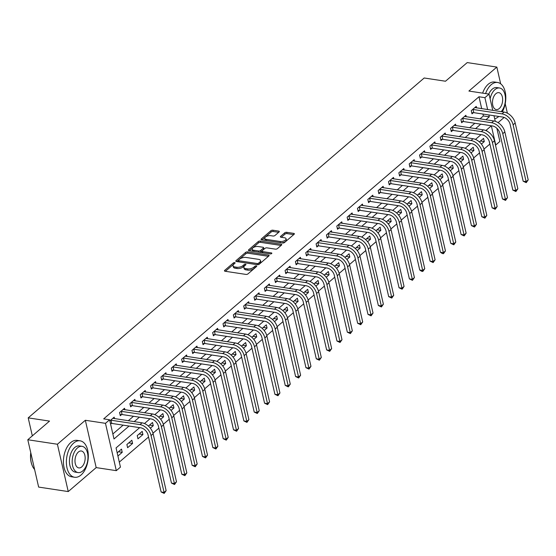<?xml version="1.0" encoding="UTF-8"?>
<svg xmlns="http://www.w3.org/2000/svg" width="556" height="556" viewBox="0 0 556 556"><rect width="100%" height="100%" fill="white"/><g stroke="black" fill="none" stroke-linecap="round" stroke-linejoin="round"><path stroke-width="0.83" d="M234.715 262.599A1.015 0.459 -12.9 0 0 233.332 262.96L224.7 270.369A1.446 0.66 -12.9 0 0 224.45 270.869A1.446 0.66 -12.9 0 0 225.048 271.245L245.974 274.421A1.446 0.66 -12.9 0 0 247.948 273.899L256.58 266.491A1.015 0.459 -12.9 0 0 256.754 266.143A1.015 0.459 -12.9 0 0 256.337 265.879A1.015 0.459 -12.9 0 0 254.954 266.248L253.835 267.207A4.629 2.113 -12.9 0 1 247.517 268.875L245.773 268.604A4.629 2.113 -12.9 0 1 243.862 267.408A4.629 2.113 -12.9 0 1 244.654 265.81L245.766 264.851A1.015 0.459 -12.9 0 0 245.94 264.503A1.015 0.459 -12.9 0 0 245.523 264.239A1.015 0.459 -12.9 0 0 244.14 264.607L243.028 265.566A4.629 2.113 -12.9 0 1 236.703 267.227L234.959 266.963A4.629 2.113 -12.9 0 1 233.047 265.768A4.629 2.113 -12.9 0 1 233.84 264.169L234.959 263.21A1.015 0.459 -12.9 0 0 235.132 262.863A1.015 0.459 -12.9 0 0 234.715 262.599M234.02 264.01A1.015 0.459 -12.9 0 0 233.624 264.239L225.402 271.3M255.649 267.297A1.015 0.459 -12.9 0 0 255.246 267.526L254.127 268.485L253.835 267.207M244.835 265.657A1.015 0.459 -12.9 0 0 244.431 265.886L243.32 266.845L243.028 265.566M279.077 231.977A1.446 0.66 -12.9 0 0 279.32 231.484A1.446 0.66 -12.9 0 0 278.723 231.108L272.85 230.212A1.446 0.66 -12.9 0 0 270.876 230.733L261.292 238.962A1.446 0.66 -12.9 0 0 261.042 239.462A1.446 0.66 -12.9 0 0 261.647 239.838L282.566 243.014A1.446 0.66 -12.9 0 0 284.54 242.492L294.131 234.264A1.446 0.66 -12.9 0 0 294.374 233.763A1.446 0.66 -12.9 0 0 293.776 233.395L286.688 232.318A1.446 0.66 -12.9 0 0 284.714 232.839L280.613 236.356A1.446 0.66 -12.9 0 0 280.363 236.856A1.446 0.66 -12.9 0 0 280.961 237.231L284.477 237.766A3.871 1.765 -12.9 0 1 286.076 238.767A3.871 1.765 -12.9 0 1 284.227 240.831A3.871 1.765 -12.9 0 1 280.134 241.492L266.359 239.4A3.871 1.765 -12.9 0 1 264.753 238.399A3.871 1.765 -12.9 0 1 266.602 236.335A3.871 1.765 -12.9 0 1 270.702 235.674L272.996 236.022A1.446 0.66 -12.9 0 0 274.97 235.501L279.077 231.977M481.711 108.684L478.98 96.765L484.901 97.661L489.037 94.11L492.762 110.366M27.8 439.747L57.407 444.244L68.249 491.573L38.642 487.084L27.8 439.747L49.526 421.1L28.203 417.869L424.186 77.993L445.502 81.232L467.228 62.585L496.835 67.081L468.903 91.052L489.037 94.11M68.249 491.573L96.181 467.603L85.339 420.273L57.407 444.244M85.339 420.273L105.473 423.331L109.608 419.78L114.001 438.969L129.061 426.042M478.98 96.765L103.687 418.877L109.608 419.78M247.594 251.896A1.446 0.66 -12.9 0 0 245.613 252.417L236.029 260.646A1.446 0.66 -12.9 0 0 235.786 261.146A1.446 0.66 -12.9 0 0 236.383 261.522L257.303 264.698A1.446 0.66 -12.9 0 0 259.284 264.176L268.868 255.948A1.446 0.66 -12.9 0 0 269.111 255.447A1.446 0.66 -12.9 0 0 268.513 255.072L247.594 251.896L247.886 253.175A1.446 0.66 -12.9 0 0 245.912 253.696L236.731 261.57M248.664 249.804L258.248 241.575A1.446 0.66 -12.9 0 1 260.222 241.054L281.148 244.237A1.446 0.66 -12.9 0 1 281.746 244.605A1.446 0.66 -12.9 0 1 281.496 245.106L277.395 248.629A1.446 0.66 -12.9 0 1 275.422 249.151L266.936 247.858A1.446 0.66 -12.9 0 0 264.962 248.379L262.237 250.714A1.446 0.66 -12.9 0 0 261.987 251.215A1.446 0.66 -12.9 0 0 262.585 251.59L271.425 252.931A1.015 0.459 -12.9 0 1 271.842 253.195A1.015 0.459 -12.9 0 1 271.356 253.738A1.015 0.459 -12.9 0 1 270.285 253.911L249.012 250.68A1.446 0.66 -12.9 0 1 248.414 250.304A1.446 0.66 -12.9 0 1 248.664 249.804L248.852 250.645M507.392 113.188L505.216 103.694M500.664 83.803L496.835 67.081M112.861 433.965L123.14 425.145M128.269 420.746L133.489 416.263M138.611 411.864L143.83 407.388M148.952 402.989L154.172 398.506M159.301 394.107L164.52 389.631M169.643 385.232L174.862 380.749M179.991 376.349L185.211 371.874M190.333 367.474L195.552 362.992M200.674 358.592L205.894 354.116M211.023 349.717L216.242 345.234M221.364 340.835L226.584 336.359M231.706 331.96L236.925 327.477M242.055 323.078L247.274 318.602M252.396 314.203L257.616 309.72M262.745 305.32L267.964 300.845M273.086 296.445L278.306 291.963M283.428 287.563L288.647 283.087M293.776 278.688L298.996 274.205M304.118 269.806L309.338 265.33M314.467 260.931L319.686 256.448M324.808 252.049L330.028 247.573M335.15 243.174L340.369 238.691M345.498 234.291L350.718 229.816M355.84 225.416L361.059 220.934M366.189 216.534L371.408 212.058M376.53 207.659L381.75 203.176M386.872 198.777L392.091 194.301M397.22 189.902L402.44 185.419M407.562 181.02L412.781 176.544M417.903 172.145L423.123 167.662M428.252 163.262L433.471 158.787M438.594 154.387L443.813 149.905M448.942 145.505L454.162 141.029M459.284 136.63L464.503 132.147M469.625 127.748L474.845 123.272M479.974 118.873L483.372 115.954L482.935 114.049M110.588 424.054L111.297 423.443M114.529 418.661L114.182 417.139L109.859 420.857M124.871 409.779L124.523 408.264L119.561 412.524L120.291 415.721L121.646 414.567M135.219 400.904L134.872 399.389L129.902 403.649L130.639 406.846L131.987 405.685M145.561 392.022L145.213 390.507L140.251 394.767L140.981 397.964L142.329 396.81M155.909 383.147L155.562 381.631L150.593 385.892L151.329 389.089L152.678 387.928M166.251 374.264L165.903 372.749L160.941 377.01L161.671 380.207L163.019 379.053M176.593 365.389L176.245 363.874L171.283 368.135L172.012 371.332L173.368 370.171M186.941 356.507L186.594 354.992L181.624 359.252L182.361 362.449L183.709 361.296M197.283 347.632L196.935 346.117L191.973 350.377L192.703 353.574L194.051 352.414M207.631 338.75L207.284 337.235L202.315 341.495L203.051 344.692L204.399 343.538M217.973 329.875L217.625 328.36L212.663 332.62L213.393 335.817L214.741 334.656M228.314 320.993L227.967 319.478L223.005 323.738L223.734 326.935L225.09 325.781M238.663 312.118L238.315 310.602L233.346 314.863L234.083 318.06L235.431 316.899M249.005 303.235L248.657 301.72L243.695 305.981L244.425 309.178L245.773 308.024M259.346 294.36L259.006 292.845L254.036 297.106L254.773 300.303L256.121 299.142M269.695 285.478L269.347 283.963L264.385 288.223L265.115 291.42L266.463 290.267M280.036 276.603L279.689 275.088L274.727 279.348L275.456 282.545L276.812 281.385M290.385 267.721L290.037 266.206L285.068 270.466L285.805 273.663L287.153 272.51M300.726 258.846L300.379 257.331L295.417 261.591L296.146 264.788L297.495 263.627M311.068 249.964L310.721 248.449L305.758 252.709L306.488 255.906L307.843 254.752M321.417 241.089L321.069 239.573L316.1 243.834L316.837 247.031L318.185 245.87M331.758 232.206L331.411 230.691L326.448 234.952L327.178 238.156L328.526 236.995M342.107 223.331L341.759 221.816L336.79 226.077L337.527 229.274L338.875 228.113M352.448 214.449L352.101 212.934L347.139 217.194L347.868 220.398L349.217 219.238M362.79 205.574L362.442 204.059L357.48 208.319L358.21 211.516L359.565 210.356M373.139 196.692L372.791 195.177L367.822 199.437L368.558 202.641L369.907 201.48M383.48 187.817L383.133 186.302L378.17 190.562L378.9 193.759L380.248 192.598M393.829 178.935L393.481 177.42L388.512 181.68L389.249 184.884L390.597 183.723M404.17 170.06L403.823 168.544L398.86 172.805L399.59 176.002L400.939 174.841M414.512 161.177L414.164 159.662L409.202 163.923L409.932 167.127L411.287 165.966M424.86 152.302L424.513 150.787L419.544 155.048L420.28 158.245L421.629 157.084M435.202 143.42L434.855 141.905L429.892 146.165L430.622 149.369L431.97 148.209M445.544 134.545L445.203 133.03L440.234 137.29L440.971 140.487L442.319 139.327M455.892 125.663L455.545 124.148L450.582 128.408L451.312 131.612L452.66 130.451M466.234 116.788L465.886 115.273L460.924 119.533L461.654 122.73L463.009 121.569M476.582 107.906L476.235 106.391L471.266 110.651L472.002 113.855L473.351 112.694M119.304 462.112L148.535 437.023M152.983 433.207L158.877 428.141M163.325 424.332L169.226 419.266M173.667 415.45L179.567 410.384M184.015 406.575L189.916 401.508M194.357 397.693L200.257 392.626M204.698 388.818L210.599 383.751M215.047 379.936L220.947 374.869M225.388 371.06L231.289 365.994M235.737 362.178L241.638 357.112M246.079 353.303L251.979 348.237M256.42 344.421L262.321 339.362M266.769 335.546L272.669 330.479M277.11 326.664L283.011 321.604M287.459 317.789L293.353 312.722M297.801 308.907L303.701 303.847M308.142 300.031L314.043 294.965M318.491 291.149L324.391 286.09M328.832 282.274L334.733 277.208M339.181 273.392L345.074 268.333M349.522 264.517L355.423 259.45M359.864 255.635L365.765 250.575M370.213 246.76L376.113 241.693M380.554 237.878L386.455 232.818M390.896 229.002L396.796 223.936M401.244 220.12L407.145 215.061M411.586 211.245L417.486 206.179M421.935 202.363L427.835 197.304M432.276 193.488L438.177 188.421M442.618 184.606L448.518 179.546M452.966 175.731L458.867 170.664M463.308 166.849L469.208 161.789M473.656 157.974L479.55 152.907M483.998 149.091L489.822 144.094L489.099 140.946M486.82 131.007L486.57 129.909M117.914 456.038L122.237 452.32L121.507 449.123L117.184 452.834M127.616 447.705L132.585 443.445L131.848 440.248L126.886 444.508L127.616 447.705M137.964 438.823L142.927 434.563L142.197 431.366L137.228 435.626L137.964 438.823M150.37 428.176L153.275 425.687L152.539 422.49L148.389 426.049M160.719 419.293L163.617 416.805L162.887 413.608L158.731 417.174M171.06 410.418L173.958 407.93L173.229 404.733L169.073 408.292M181.402 401.536L184.307 399.048L183.57 395.851L179.421 399.416M191.75 392.661L194.649 390.173L193.919 386.976L189.763 390.534M202.092 383.779L204.997 381.291L204.26 378.094L200.111 381.659M212.441 374.904L215.339 372.416L214.609 369.219L210.453 372.777M222.782 366.029L225.68 363.534L224.951 360.337L220.795 363.902M233.124 357.147L236.029 354.659L235.292 351.461L231.143 355.027M243.472 348.271L246.371 345.776L245.641 342.579L241.485 346.145M253.814 339.389L256.712 336.901L255.982 333.704L251.833 337.27M264.163 330.514L267.061 328.019L266.324 324.822L262.175 328.387M274.504 321.632L277.402 319.144L276.673 315.947L272.516 319.512M284.846 312.757L287.751 310.262L287.014 307.065L282.865 310.63M295.194 303.875L298.092 301.387L297.363 298.19L293.207 301.755M305.536 295L308.434 292.505L307.704 289.308L303.555 292.873M315.877 286.118L318.783 283.63L318.046 280.433L313.897 283.998M326.226 277.242L329.124 274.747L328.394 271.55L324.238 275.116M336.568 268.36L339.473 265.872L338.736 262.675L334.587 266.241M346.916 259.485L349.814 256.99L349.085 253.793L344.928 257.358M357.258 250.603L360.156 248.115L359.426 244.918L355.27 248.483M367.599 241.728L370.505 239.233L369.768 236.036L365.619 239.601M377.948 232.846L380.846 230.358L380.116 227.161L375.96 230.726M388.29 223.971L391.195 221.476L390.458 218.279L386.309 221.844M398.638 215.089L401.536 212.6L400.807 209.403L396.65 212.969M408.98 206.213L411.878 203.718L411.148 200.521L406.992 204.087M419.321 197.331L422.226 194.843L421.49 191.646L417.341 195.212M429.67 188.456L432.568 185.961L431.838 182.764L427.682 186.329M440.011 179.574L442.91 177.086L442.18 173.889L438.031 177.454M450.36 170.699L453.258 168.204L452.521 165.007L448.372 168.572M460.702 161.817L463.6 159.329L462.87 156.132L458.714 159.697M471.043 152.942L473.948 150.454L473.212 147.25L469.062 150.815M481.392 144.06L484.29 141.571L483.56 138.374L479.404 141.94M28.203 417.869L32.324 435.862M498.072 122.654L504.153 117.434M496.862 128.283L499.879 141.446L495.743 144.998L491.344 125.809L485.833 130.542M139.667 427.654L116.058 447.921L120.45 467.109L116.315 470.661L105.473 423.331M96.181 467.603L116.315 470.661M493.992 115.731L495.271 121.326M485.895 119.769L489.294 116.85L488.856 114.946M487.633 109.588L484.901 97.661M134.191 421.643L139.41 417.16M144.532 412.767L149.752 408.285M154.874 403.885L160.093 399.403M165.222 395.01L170.442 390.527M175.564 386.128L180.783 381.652M185.912 377.253L191.132 372.77M196.254 368.371L201.474 363.895M206.596 359.496L211.815 355.013M216.944 350.614L222.164 346.138M227.286 341.738L232.505 337.256M237.627 332.856L242.854 328.381M247.976 323.981L253.195 319.498M258.318 315.099L263.537 310.623M268.666 306.224L273.886 301.741M279.008 297.342L284.227 292.866M289.349 288.467L294.569 283.984M299.698 279.585L304.917 275.109M310.039 270.709L315.259 266.227M320.388 261.827L325.607 257.352M330.73 252.952L335.949 248.469M341.071 244.07L346.291 239.594M351.42 235.195L356.639 230.712M361.761 226.313L366.981 221.837M372.11 217.438L377.329 212.955M382.452 208.556L387.671 204.08M392.793 199.68L398.013 195.198M403.142 190.798L408.361 186.323M413.483 181.923L418.703 177.44M423.825 173.041L429.051 168.565M434.173 164.166L439.393 159.683M444.515 155.284L449.734 150.808M454.864 146.409L460.083 141.926M465.205 137.527L470.425 133.051M475.547 128.651L480.766 124.169M481.03 134.656L475.484 139.417M470.689 143.538L465.143 148.299M460.347 152.413L454.801 157.174M449.999 161.296L444.452 166.056M439.657 170.171L434.111 174.931M429.308 179.053L423.769 183.814M418.967 187.928L413.421 192.689M408.625 196.81L403.079 201.571M398.277 205.685L392.731 210.446M387.935 214.567L382.389 219.328M377.587 223.442L372.047 228.203M367.245 232.325L361.699 237.085M356.903 241.2L351.357 245.96M346.555 250.082L341.009 254.843M336.213 258.957L330.667 263.718M325.865 267.839L320.325 272.6M315.523 276.714L309.977 281.475M305.181 285.596L299.635 290.357M294.833 294.471L289.287 299.232M284.491 303.354L278.945 308.114M274.15 312.229L268.604 316.99M263.801 321.111L258.255 325.872M253.46 329.986L247.913 334.747M243.111 338.868L237.572 343.629M232.769 347.743L227.223 352.504M222.428 356.625L216.882 361.386M212.079 365.5L206.533 370.261M201.738 374.383L196.192 379.143M191.389 383.258L185.85 388.018M181.047 392.14L175.501 396.901M170.706 401.015L165.16 405.776M160.357 409.897L154.811 414.658M150.016 418.772L144.47 423.533M483.372 115.954L489.294 116.85M122.237 452.32L118.449 451.743M132.585 443.445L128.797 442.868M142.927 434.563L139.139 433.986M153.275 425.687L149.481 425.111M163.617 416.805L159.829 416.235M173.958 407.93L170.171 407.353M184.307 399.048L180.519 398.478M194.649 390.173L190.861 389.596M204.997 381.291L201.202 380.721M215.339 372.416L211.551 371.839M225.68 363.534L221.893 362.964M236.029 354.659L232.241 354.082M246.371 345.776L242.583 345.206M256.712 336.901L252.924 336.324M267.061 328.019L263.273 327.449M277.402 319.144L273.615 318.567M287.751 310.262L283.963 309.692M298.092 301.387L294.305 300.81M308.434 292.505L304.646 291.935M318.783 283.63L314.995 283.053M329.124 274.747L325.336 274.178M339.473 265.872L335.678 265.295M349.814 256.99L346.027 256.42M360.156 248.115L356.368 247.538M370.505 239.233L366.717 238.663M380.846 230.358L377.058 229.781M391.195 221.476L387.4 220.906M401.536 212.6L397.748 212.024M411.878 203.718L408.09 203.148M422.226 194.843L418.439 194.266M432.568 185.961L428.78 185.391M442.91 177.086L439.122 176.509M453.258 168.204L449.47 167.634M463.6 159.329L459.812 158.752M473.948 150.454L470.161 149.877M484.29 141.571L480.502 140.995M233.047 265.768L233.339 267.047A4.629 2.113 -12.9 0 0 235.257 268.242L234.959 266.963M243.32 266.845A4.629 2.113 -12.9 0 1 236.995 268.506L235.257 268.242M243.862 267.408L244.153 268.687A4.629 2.113 -12.9 0 0 246.065 269.882L245.773 268.604M254.127 268.485A4.629 2.113 -12.9 0 1 247.809 270.153L246.065 269.882M268.458 256.302L247.886 253.175M238.552 260.125A1.015 0.459 -12.9 0 0 238.378 260.472A1.015 0.459 -12.9 0 0 238.795 260.736L257.164 263.523A1.015 0.459 -12.9 0 0 258.547 263.162L259.721 262.154A4.629 2.113 -12.9 0 0 260.521 260.549A4.629 2.113 -12.9 0 0 258.603 259.353L246.051 257.449A4.629 2.113 -12.9 0 0 239.733 259.117L238.552 260.125M238.378 260.472L238.67 261.751A1.015 0.459 -12.9 0 0 238.746 261.876M258.818 264.461A1.015 0.459 -12.9 0 0 258.839 264.441L258.547 263.162M260.521 260.549L260.813 261.834A4.629 2.113 -12.9 0 1 260.02 263.433L258.839 264.441M249.366 250.728L258.54 242.854L258.248 241.575M281.086 245.46L260.514 242.333A1.446 0.66 -12.9 0 0 258.54 242.854M261.987 251.215L262.286 252.493A1.446 0.66 -12.9 0 0 262.446 252.716M258.13 246.523A3.871 1.765 -12.9 0 0 254.029 247.184A3.871 1.765 -12.9 0 0 252.181 249.255A3.871 1.765 -12.9 0 0 253.779 250.256L258.637 250.992A1.446 0.66 -12.9 0 0 260.611 250.471L263.329 248.136A1.446 0.66 -12.9 0 0 263.579 247.635A1.446 0.66 -12.9 0 0 262.981 247.26L258.13 246.523M252.181 249.255L252.473 250.534A3.871 1.765 -12.9 0 0 253.3 251.326M259.534 252.278A1.446 0.66 -12.9 0 0 260.903 251.75L260.611 250.471M263.579 247.635L263.871 248.914A1.446 0.66 -12.9 0 1 263.627 249.415L260.903 251.75M264.753 238.399L265.045 239.685A3.871 1.765 -12.9 0 0 265.872 240.477M281.371 242.833A3.871 1.765 -12.9 0 0 286.368 240.046L286.076 238.767M293.721 234.618L286.979 233.596A1.446 0.66 -12.9 0 0 285.006 234.118L281.315 237.287M278.667 232.332L273.149 231.491A1.446 0.66 -12.9 0 0 271.168 232.012L261.994 239.886M110.568 420.246L111.012 420.211L111.749 423.415L140.71 427.807A7.374 4.962 49.4 0 1 148.098 435.105L161.122 491.97L164.083 492.414L151.058 435.557A11.057 7.436 -130.6 0 0 139.98 424.61L111.012 420.211M166.147 490.642L164.194 493.415L164.083 492.414L166.147 490.642L153.129 433.777A11.057 7.436 -130.6 0 0 142.044 422.838L112.833 418.3M111.749 423.415L110.463 423.505M164.194 493.415L161.122 491.97M120.909 411.364L121.361 411.336L122.091 414.533L151.051 418.932A7.374 4.962 49.4 0 1 158.439 426.23L171.463 483.088L174.424 483.539L161.4 426.674A11.057 7.436 -130.6 0 0 150.322 415.735L121.361 411.336M176.495 481.76L174.535 484.533L174.424 483.539L176.495 481.76L163.471 424.902A11.057 7.436 -130.6 0 0 152.393 413.956L123.175 409.424M122.091 414.533L120.054 414.679M174.535 484.533L171.463 483.088M131.258 402.488L131.702 402.454L132.432 405.658L161.4 410.05A7.374 4.962 49.4 0 1 168.788 417.347L181.805 474.212L184.766 474.657L171.748 417.799A11.057 7.436 -130.6 0 0 160.663 406.853L131.702 402.454M186.837 472.885L184.884 475.658L184.766 474.657L186.837 472.885L173.813 416.02A11.057 7.436 -130.6 0 0 162.734 405.081L133.523 400.542M132.432 405.658L130.396 405.797M184.884 475.658L181.805 474.212M141.599 393.606L142.044 393.578L142.781 396.775L171.741 401.175A7.374 4.962 49.4 0 1 179.129 408.472L192.154 465.33L195.114 465.782L182.09 408.917A11.057 7.436 -130.6 0 0 171.012 397.978L142.044 393.578M197.185 464.003L195.225 466.776L195.114 465.782L197.185 464.003L184.161 407.145A11.057 7.436 -130.6 0 0 173.076 396.199L143.865 391.667M142.781 396.775L140.744 396.921M195.225 466.776L192.154 465.33M151.941 384.731L152.393 384.696L153.122 387.9L182.09 392.293A7.374 4.962 49.4 0 1 189.471 399.59L202.495 456.455L205.456 456.907L192.432 400.042A11.057 7.436 -130.6 0 0 181.353 389.096L152.393 384.696M207.527 455.128L205.574 457.901L205.456 456.907L207.527 455.128L194.503 398.263A11.057 7.436 -130.6 0 0 183.424 387.323L154.207 382.785M153.122 387.9L151.086 388.039M205.574 457.901L202.495 456.455M31.97 464.976A17.987 10.481 -81.4 0 1 31.907 464.816A17.987 10.481 -81.4 0 1 30.761 452.681M30.83 452.973A18.424 10.738 98.6 0 0 32.033 465.143A18.424 10.738 98.6 0 0 34.604 469.459M73.684 443.049A18.424 10.738 98.6 0 0 66.386 462.842A18.424 10.738 98.6 0 0 74.58 477.257A18.424 10.738 98.6 0 0 81.009 475.032A18.424 10.738 98.6 0 0 88.307 455.239A18.424 10.738 98.6 0 0 80.113 440.818A18.424 10.738 98.6 0 0 73.684 443.049M80.113 440.818L77.152 440.373A18.424 10.738 98.6 0 0 70.723 442.597A18.424 10.738 98.6 0 0 63.419 462.39A18.424 10.738 98.6 0 0 71.62 476.805L74.58 477.257M78.076 472.572L75.352 472.155A13.268 7.735 -81.4 0 1 69.451 461.772A13.268 7.735 -81.4 0 1 74.712 447.524A13.268 7.735 -81.4 0 1 79.341 445.919L82.066 446.336A13.268 7.735 98.6 0 0 77.437 447.941A13.268 7.735 98.6 0 0 72.176 462.189A13.268 7.735 98.6 0 0 78.076 472.572A13.268 7.735 98.6 0 0 82.705 470.967A13.268 7.735 98.6 0 0 87.966 456.719A13.268 7.735 98.6 0 0 82.066 446.336M81.767 466.873A8.549 4.983 98.6 0 0 85.158 457.692A8.549 4.983 98.6 0 0 81.357 450.999A8.549 4.983 98.6 0 0 78.368 452.035A8.549 4.983 98.6 0 0 74.984 461.216A8.549 4.983 98.6 0 0 78.785 467.909A8.549 4.983 98.6 0 0 81.767 466.873M502.332 111.819A18.424 10.738 98.6 0 0 505.48 93.332A18.424 10.738 98.6 0 0 497.606 82.483A18.424 10.738 98.6 0 0 491.177 84.707A18.424 10.738 98.6 0 0 485.583 93.589M494.687 118.775A18.424 10.738 98.6 0 0 498.503 116.691A18.424 10.738 98.6 0 0 498.774 116.454M497.606 82.483L494.645 82.031A18.424 10.738 98.6 0 0 488.217 84.262A18.424 10.738 98.6 0 0 482.622 93.137M488.773 94.068A13.268 7.735 -81.4 0 1 492.206 89.189A13.268 7.735 -81.4 0 1 496.835 87.584L499.559 87.994A13.268 7.735 98.6 0 0 494.93 89.599A13.268 7.735 98.6 0 0 490.121 98.836M499.267 108.531A8.549 4.983 98.6 0 0 502.652 99.35A8.549 4.983 98.6 0 0 498.85 92.657A8.549 4.983 98.6 0 0 495.869 93.693A8.549 4.983 98.6 0 0 492.477 102.874A8.549 4.983 98.6 0 0 496.286 109.567A8.549 4.983 98.6 0 0 499.267 108.531M501.192 111.645A13.268 7.735 98.6 0 0 505.418 97.502A13.268 7.735 98.6 0 0 499.559 87.994M162.289 375.856L162.734 375.821L163.464 379.018L192.432 383.418A7.374 4.962 49.4 0 1 199.819 390.715L212.844 447.573L215.804 448.025L202.78 391.16A11.057 7.436 -130.6 0 0 191.702 380.221L162.734 375.821M217.869 446.253L215.916 449.019L215.804 448.025L217.869 446.253L204.844 389.388A11.057 7.436 -130.6 0 0 193.766 378.441L164.555 373.91M163.464 379.018L161.435 379.164M215.916 449.019L212.844 447.573M172.631 366.974L173.076 366.939L173.813 370.143L202.773 374.535A7.374 4.962 49.4 0 1 210.161 381.833L223.185 438.698L226.146 439.15L213.122 382.285A11.057 7.436 -130.6 0 0 202.043 371.338L173.076 366.939M228.217 437.37L226.257 440.143L226.146 439.15L228.217 437.37L215.193 380.506A11.057 7.436 -130.6 0 0 204.115 369.566L174.897 365.028M173.813 370.143L171.776 370.282M226.257 440.143L223.185 438.698M182.98 358.099L183.424 358.064L184.154 361.261L213.122 365.66A7.374 4.962 49.4 0 1 220.51 372.958L233.527 429.816L236.488 430.268L223.47 373.403A11.057 7.436 -130.6 0 0 212.385 362.463L183.424 358.064M238.559 428.495L236.606 431.261L236.488 430.268L238.559 428.495L225.534 371.63A11.057 7.436 -130.6 0 0 214.456 360.684L185.245 356.153M184.154 361.261L182.118 361.407M236.606 431.261L233.527 429.816M193.321 349.217L193.766 349.189L194.503 352.386L223.463 356.785A7.374 4.962 49.4 0 1 230.851 364.076L243.875 420.941L246.836 421.392L233.812 364.527A11.057 7.436 -130.6 0 0 222.734 353.581L193.766 349.189M248.907 419.613L246.947 422.386L246.836 421.392L248.907 419.613L235.883 362.748A11.057 7.436 -130.6 0 0 224.798 351.809L195.587 347.271M194.503 352.386L192.466 352.525M246.947 422.386L243.875 420.941M203.663 340.341L204.115 340.307L204.844 343.504L233.812 347.903A7.374 4.962 49.4 0 1 241.193 355.201L254.217 412.059L257.178 412.51L244.153 355.645A11.057 7.436 -130.6 0 0 233.075 344.706L204.115 340.307M259.249 410.738L257.296 413.504L257.178 412.51L259.249 410.738L246.225 353.873A11.057 7.436 -130.6 0 0 235.146 342.927L205.928 338.395M204.844 343.504L202.808 343.65M257.296 413.504L254.217 412.059M214.011 331.459L214.456 331.432L215.186 334.629L244.153 339.028A7.374 4.962 49.4 0 1 251.541 346.318L264.566 403.183L267.526 403.635L254.502 346.77A11.057 7.436 -130.6 0 0 243.424 335.824L214.456 331.432M269.59 401.856L267.638 404.629L267.526 403.635L269.59 401.856L256.566 344.991A11.057 7.436 -130.6 0 0 245.488 334.052L216.277 329.513M215.186 334.629L213.15 334.768M267.638 404.629L264.566 403.183M224.353 322.584L224.798 322.549L225.534 325.746L254.495 330.146A7.374 4.962 49.4 0 1 261.883 337.443L274.907 394.301L277.868 394.753L264.844 337.888A11.057 7.436 -130.6 0 0 253.765 326.949L224.798 322.549M279.939 392.981L277.979 395.747L277.868 394.753L279.939 392.981L266.915 336.116A11.057 7.436 -130.6 0 0 255.836 325.17L226.619 320.638M225.534 325.746L223.498 325.892M277.979 395.747L274.907 394.301M234.701 313.702L235.146 313.674L235.876 316.871L264.844 321.271A7.374 4.962 49.4 0 1 272.231 328.561L285.249 385.426L288.21 385.878L275.192 329.013A11.057 7.436 -130.6 0 0 264.107 318.067L235.146 313.674M290.281 384.099L288.328 386.872L288.21 385.878L290.281 384.099L277.256 327.234A11.057 7.436 -130.6 0 0 266.178 316.294L236.967 311.756M235.876 316.871L233.84 317.01M288.328 386.872L285.249 385.426M245.043 304.827L245.488 304.792L246.225 307.989L275.185 312.389A7.374 4.962 49.4 0 1 282.573 319.686L295.597 376.544L298.558 376.996L285.534 320.131A11.057 7.436 -130.6 0 0 274.455 309.192L245.488 304.792M300.622 375.224L298.669 377.99L298.558 376.996L300.622 375.224L287.605 318.359A11.057 7.436 -130.6 0 0 276.52 307.412L247.309 302.881M246.225 307.989L244.188 308.135M298.669 377.99L295.597 376.544M255.385 295.945L255.836 295.917L256.566 299.114L285.527 303.513A7.374 4.962 49.4 0 1 292.915 310.804L305.939 367.669L308.9 368.121L295.875 311.256A11.057 7.436 -130.6 0 0 284.797 300.31L255.836 295.917M310.971 366.341L309.011 369.114L308.9 368.121L310.971 366.341L297.946 309.477A11.057 7.436 -130.6 0 0 286.868 298.537L257.65 293.999M256.566 299.114L254.53 299.253M309.011 369.114L305.939 367.669M265.733 287.07L266.178 287.035L266.908 290.232L295.875 294.631A7.374 4.962 49.4 0 1 303.263 301.929L316.288 358.787L319.248 359.239L306.224 302.374A11.057 7.436 -130.6 0 0 295.139 291.434L266.178 287.035M321.312 357.466L319.359 360.232L319.248 359.239L321.312 357.466L308.288 300.601A11.057 7.436 -130.6 0 0 297.21 289.655L267.999 285.124M266.908 290.232L264.871 290.378M319.359 360.232L316.288 358.787M276.075 278.188L276.52 278.16L277.256 281.357L306.217 285.756A7.374 4.962 49.4 0 1 313.605 293.047L326.629 349.912L329.59 350.363L316.566 293.498A11.057 7.436 -130.6 0 0 305.487 282.552L276.52 278.16M331.661 348.584L329.701 351.357L329.59 350.363L331.661 348.584L318.637 291.719A11.057 7.436 -130.6 0 0 307.558 280.78L278.341 276.242M277.256 281.357L275.22 281.496M329.701 351.357L326.629 349.912M286.423 269.312L286.868 269.278L287.598 272.475L316.566 276.874A7.374 4.962 49.4 0 1 323.946 284.172L336.971 341.03L339.931 341.481L326.907 284.616A11.057 7.436 -130.6 0 0 315.829 273.677L286.868 269.278M342.003 339.709L340.05 342.475L339.931 341.481L342.003 339.709L328.978 282.844A11.057 7.436 -130.6 0 0 317.9 271.898L288.682 267.366M287.598 272.475L285.562 272.621M340.05 342.475L336.971 341.03M296.765 260.43L297.21 260.403L297.946 263.6L326.907 267.999A7.374 4.962 49.4 0 1 334.295 275.289L347.319 332.154L350.28 332.606L337.256 275.741A11.057 7.436 -130.6 0 0 326.177 264.795L297.21 260.403M352.344 330.827L350.391 333.6L350.28 332.606L352.344 330.827L339.327 273.962A11.057 7.436 -130.6 0 0 328.242 263.023L299.031 258.484M297.946 263.6L295.91 263.739M350.391 333.6L347.319 332.154M307.107 251.555L307.558 251.52L308.288 254.717L337.249 259.117A7.374 4.962 49.4 0 1 344.637 266.414L357.661 323.272L360.622 323.724L347.597 266.859A11.057 7.436 -130.6 0 0 336.519 255.92L307.558 251.52M362.693 321.952L360.733 324.718L360.622 323.724L362.693 321.952L349.668 265.087A11.057 7.436 -130.6 0 0 338.59 254.141L309.372 249.609M308.288 254.717L306.252 254.863M360.733 324.718L357.661 323.272M317.455 242.673L317.9 242.645L318.63 245.842L347.597 250.242A7.374 4.962 49.4 0 1 354.985 257.532L368.002 314.397L370.963 314.849L357.946 257.984A11.057 7.436 -130.6 0 0 346.861 247.038L317.9 242.645M373.034 313.07L371.081 315.843L370.963 314.849L373.034 313.07L360.01 256.205A11.057 7.436 -130.6 0 0 348.932 245.265L319.721 240.727M318.63 245.842L316.593 245.981M371.081 315.843L368.002 314.397M327.797 233.798L328.242 233.763L328.978 236.96L357.939 241.36A7.374 4.962 49.4 0 1 365.327 248.657L378.351 305.515L381.312 305.967L368.287 249.102A11.057 7.436 -130.6 0 0 357.209 238.163L328.242 233.763M383.383 304.195L381.423 306.961L381.312 305.967L383.383 304.195L370.359 247.33A11.057 7.436 -130.6 0 0 359.273 236.383L330.062 231.852M328.978 236.96L326.942 237.106M381.423 306.961L378.351 305.515M338.138 224.916L338.59 224.888L339.32 228.085L368.287 232.484A7.374 4.962 49.4 0 1 375.668 239.775L388.693 296.64L391.653 297.092L378.629 240.227A11.057 7.436 -130.6 0 0 367.551 229.28L338.59 224.888M393.724 295.312L391.772 298.085L391.653 297.092L393.724 295.312L380.7 238.454A11.057 7.436 -130.6 0 0 369.622 227.508L340.404 222.97M339.32 228.085L337.284 228.224M391.772 298.085L388.693 296.64M348.487 216.041L348.932 216.006L349.661 219.203L378.629 223.602A7.374 4.962 49.4 0 1 386.017 230.9L399.041 287.758L402.002 288.21L388.978 231.352A11.057 7.436 -130.6 0 0 377.899 220.405L348.932 216.006M404.066 286.437L402.113 289.203L402.002 288.21L404.066 286.437L391.042 229.572A11.057 7.436 -130.6 0 0 379.963 218.626L350.753 214.095M349.661 219.203L347.632 219.349M402.113 289.203L399.041 287.758M358.828 207.159L359.273 207.131L360.01 210.328L388.971 214.727A7.374 4.962 49.4 0 1 396.358 222.018L409.383 278.883L412.343 279.334L399.319 222.47A11.057 7.436 -130.6 0 0 388.241 211.523L359.273 207.131M414.415 277.555L412.455 280.328L412.343 279.334L414.415 277.555L401.39 220.697A11.057 7.436 -130.6 0 0 390.312 209.751L361.094 205.213M360.01 210.328L357.974 210.467M412.455 280.328L409.383 278.883M369.177 198.284L369.622 198.249L370.352 201.446L399.319 205.845A7.374 4.962 49.4 0 1 406.707 213.143L419.724 270.001L422.685 270.452L409.668 213.594A11.057 7.436 -130.6 0 0 398.582 202.648L369.622 198.249M424.756 268.68L422.803 271.446L422.685 270.452L424.756 268.68L411.732 211.815A11.057 7.436 -130.6 0 0 400.654 200.869L371.443 196.337M370.352 201.446L368.315 201.592M422.803 271.446L421.615 271.272L419.724 270.001M379.519 189.401L379.963 189.374L380.7 192.571L409.661 196.97A7.374 4.962 49.4 0 1 417.049 204.26L430.073 261.125L433.034 261.577L420.009 204.712A11.057 7.436 -130.6 0 0 408.931 193.766L379.963 189.374M435.105 259.798L433.145 262.571L433.034 261.577L435.105 259.798L422.08 202.94A11.057 7.436 -130.6 0 0 410.995 191.994L381.784 187.455M380.7 192.571L378.664 192.71M433.145 262.571L430.073 261.125M389.86 180.526L390.312 180.491L391.042 183.689L420.009 188.088A7.374 4.962 49.4 0 1 427.39 195.385L440.415 252.243L443.375 252.695L430.351 195.837A11.057 7.436 -130.6 0 0 419.273 184.891L390.312 180.491M445.446 250.923L443.493 253.689L443.375 252.695L445.446 250.923L432.422 194.058A11.057 7.436 -130.6 0 0 421.344 183.112L392.126 178.58M391.042 183.689L389.005 183.834M443.493 253.689L442.305 253.515L440.415 252.243M400.209 171.644L400.654 171.616L401.383 174.813L430.351 179.213A7.374 4.962 49.4 0 1 437.739 186.503L450.763 243.368L453.724 243.82L440.7 186.955A11.057 7.436 -130.6 0 0 429.621 176.009L400.654 171.616M455.788 242.041L453.835 244.814L453.724 243.82L455.788 242.041L442.764 185.183A11.057 7.436 -130.6 0 0 431.685 174.236L402.474 169.698M401.383 174.813L399.347 174.952M453.835 244.814L450.763 243.368M410.55 162.769L410.995 162.734L411.732 165.931L440.693 170.331A7.374 4.962 49.4 0 1 448.08 177.628L461.105 234.493L464.065 234.938L451.041 178.08A11.057 7.436 -130.6 0 0 439.963 167.134L410.995 162.734M466.137 233.166L464.177 235.932L464.065 234.938L466.137 233.166L453.112 176.301A11.057 7.436 -130.6 0 0 442.034 165.361L412.816 160.823M411.732 165.931L409.696 166.077M464.177 235.932L461.105 234.493M420.899 153.887L421.344 153.859L422.073 157.056L451.041 161.455A7.374 4.962 49.4 0 1 458.429 168.746L471.446 225.611L474.407 226.063L461.39 169.198A11.057 7.436 -130.6 0 0 450.304 158.258L421.344 153.859M476.478 224.283L474.525 227.056L474.407 226.063L476.478 224.283L463.454 167.425A11.057 7.436 -130.6 0 0 452.375 156.479L423.165 151.941M422.073 157.056L420.037 157.195M474.525 227.056L471.446 225.611M431.241 145.012L431.685 144.977L432.422 148.174L461.383 152.573A7.374 4.962 49.4 0 1 468.771 159.871L481.795 216.736L484.756 217.181L471.731 160.323A11.057 7.436 -130.6 0 0 460.653 149.376L431.685 144.977M486.82 215.408L484.867 218.174L484.756 217.181L486.82 215.408L473.802 158.543A11.057 7.436 -130.6 0 0 462.717 147.604L433.506 143.066M432.422 148.174L430.386 148.32M484.867 218.174L481.795 216.736M441.582 136.13L442.034 136.102L442.764 139.299L471.724 143.698A7.374 4.962 49.4 0 1 479.112 150.989L492.136 207.854L495.097 208.305L482.073 151.44A11.057 7.436 -130.6 0 0 470.995 140.501L442.034 136.102M497.168 206.526L495.208 209.299L495.097 208.305L497.168 206.526L484.144 149.668A11.057 7.436 -130.6 0 0 473.066 138.722L443.848 134.184M442.764 139.299L440.727 139.445M495.208 209.299L492.136 207.854M451.931 127.254L452.375 127.22L453.105 130.417L482.073 134.816A7.374 4.962 49.4 0 1 489.461 142.114L502.485 198.978L505.446 199.423L492.421 142.565A11.057 7.436 -130.6 0 0 481.336 131.619L452.375 127.22M507.51 197.651L505.557 200.417L505.446 199.423L507.51 197.651L494.486 140.786A11.057 7.436 -130.6 0 0 483.407 129.847L454.196 125.308M453.105 130.417L451.069 130.563M505.557 200.417L502.485 198.978M462.272 118.372L462.717 118.345L463.454 121.542L492.414 125.941A7.374 4.962 49.4 0 1 499.802 133.231L512.827 190.096L515.787 190.548L502.763 133.683A11.057 7.436 -130.6 0 0 491.685 122.744L462.717 118.345M517.858 188.769L515.898 191.542L515.787 190.548L517.858 188.769L504.834 131.911A11.057 7.436 -130.6 0 0 493.756 120.965L464.538 116.426M463.454 121.542L461.417 121.688M515.898 191.542L512.827 190.096M472.621 109.497L473.066 109.462L473.795 112.659L502.763 117.059A7.374 4.962 49.4 0 1 510.144 124.356L523.168 181.221L526.129 181.666L513.105 124.808A11.057 7.436 -130.6 0 0 502.026 113.862L473.066 109.462M528.2 179.894L526.247 182.66L526.129 181.666L528.2 179.894L515.176 123.029A11.057 7.436 -130.6 0 0 504.097 112.09L474.88 107.551M473.795 112.659L471.759 112.805M526.247 182.66L523.168 181.221M233.624 264.239L233.332 262.96M255.246 267.526L254.954 266.248M244.431 265.886L244.14 264.607M236.995 268.506L236.703 267.227M247.809 270.153L247.517 268.875M224.895 271.21L224.7 270.369M268.743 256.059L268.513 255.072M236.224 261.487L236.029 260.646M245.912 253.696L245.613 252.417M239.073 261.925L238.795 260.736M257.435 264.712L257.164 263.523M260.02 263.433L259.721 262.154M260.514 242.333L260.222 241.054M281.371 245.217L281.148 244.237M262.863 252.778L262.585 251.59M271.578 253.612L271.425 252.931M254.057 251.444L253.779 250.256M258.908 252.181L258.637 250.992M263.627 249.415L263.329 248.136M266.63 240.595L266.359 239.4M280.405 242.687L280.134 241.492M280.801 237.197L280.613 236.356M285.006 234.118L284.714 232.839M286.979 233.596L286.688 232.318M294.006 234.375L293.776 233.395M261.487 239.803L261.292 238.962M271.168 232.012L270.876 230.733M273.149 231.491L272.85 230.212M278.945 232.088L278.723 231.108M139.98 424.61L142.044 422.838M151.058 435.557L153.129 433.777M150.322 415.735L152.393 413.956M161.4 426.674L163.471 424.902M160.663 406.853L162.734 405.081M171.748 417.799L173.813 416.02M171.012 397.978L173.076 396.199M182.09 408.917L184.161 407.145M181.353 389.096L183.424 387.323M192.432 400.042L194.503 398.263M191.702 380.221L193.766 378.441M202.78 391.16L204.844 389.388M202.043 371.338L204.115 369.566M213.122 382.285L215.193 380.506M212.385 362.463L214.456 360.684M223.47 373.403L225.534 371.63M222.734 353.581L224.798 351.809M233.812 364.527L235.883 362.748M233.075 344.706L235.146 342.927M244.153 355.645L246.225 353.873M243.424 335.824L245.488 334.052M254.502 346.77L256.566 344.991M253.765 326.949L255.836 325.17M264.844 337.888L266.915 336.116M264.107 318.067L266.178 316.294M275.192 329.013L277.256 327.234M274.455 309.192L276.52 307.412M285.534 320.131L287.605 318.359M284.797 300.31L286.868 298.537M295.875 311.256L297.946 309.477M295.139 291.434L297.21 289.655M306.224 302.374L308.288 300.601M305.487 282.552L307.558 280.78M316.566 293.498L318.637 291.719M315.829 273.677L317.9 271.898M326.907 284.616L328.978 282.844M326.177 264.795L328.242 263.023M337.256 275.741L339.327 273.962M336.519 255.92L338.59 254.141M347.597 266.859L349.668 265.087M346.861 247.038L348.932 245.265M357.946 257.984L360.01 256.205M357.209 238.163L359.273 236.383M368.287 249.102L370.359 247.33M367.551 229.28L369.622 227.508M378.629 240.227L380.7 238.454M377.899 220.405L379.963 218.626M388.978 231.352L391.042 229.572M388.241 211.523L390.312 209.751M399.319 222.47L401.39 220.697M398.582 202.648L400.654 200.869M409.668 213.594L411.732 211.815M408.931 193.766L410.995 191.994M420.009 204.712L422.08 202.94M419.273 184.891L421.344 183.112M430.351 195.837L432.422 194.058M429.621 176.009L431.685 174.236M440.7 186.955L442.764 185.183M439.963 167.134L442.034 165.361M451.041 178.08L453.112 176.301M450.304 158.258L452.375 156.479M461.39 169.198L463.454 167.425M460.653 149.376L462.717 147.604M471.731 160.323L473.802 158.543M470.995 140.501L473.066 138.722M482.073 151.44L484.144 149.668M481.336 131.619L483.407 129.847M492.421 142.565L494.486 140.786M491.685 122.744L493.756 120.965M502.763 133.683L504.834 131.911M502.026 113.862L504.097 112.09M513.105 124.808L515.176 123.029"/></g></svg>
